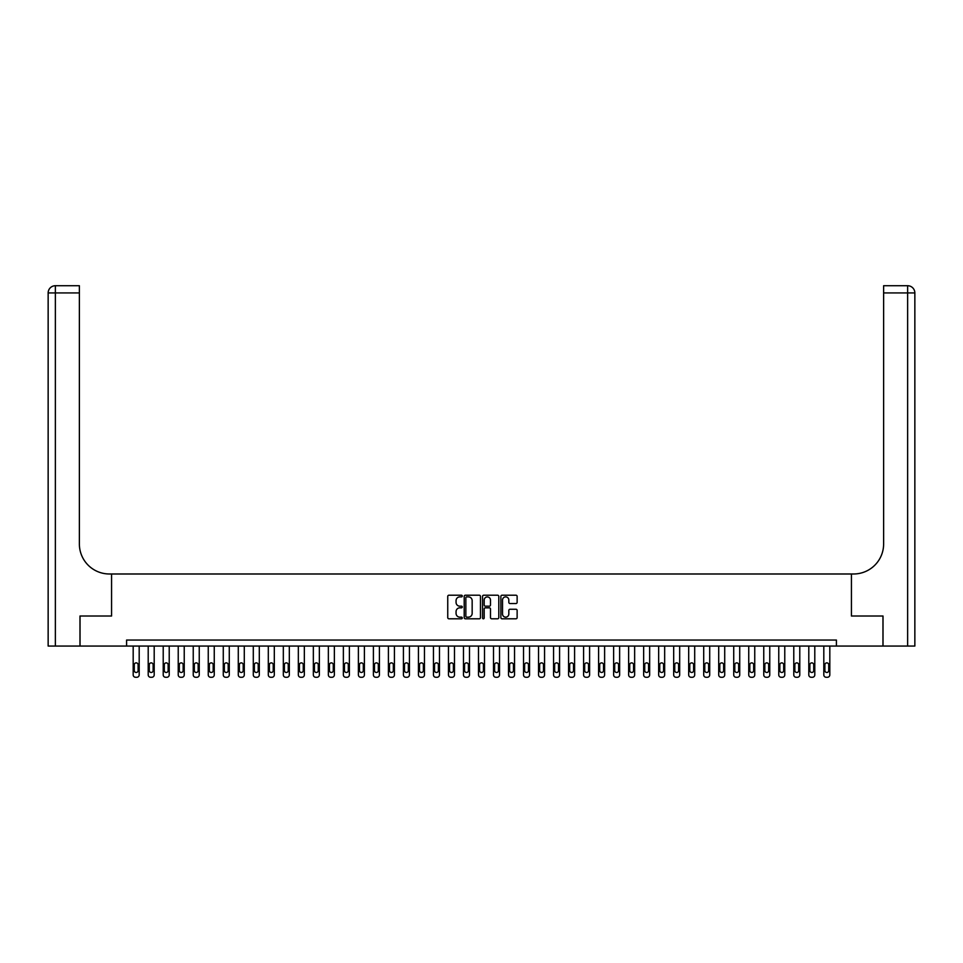 <?xml version="1.0" encoding="UTF-8"?>
<svg xmlns="http://www.w3.org/2000/svg" width="963" height="963" viewBox="0 0 963 963"><rect width="100%" height="100%" fill="white"/><g stroke="black" fill="none" stroke-linecap="round" stroke-linejoin="round"><path stroke-width="1.44" d="M462.288 596.049A0.831 0.831 0 0 0 461.458 595.218L448.927 595.218A1.18 1.18 0 0 0 447.747 596.398L447.747 617.62A1.18 1.18 0 0 0 448.927 618.8L461.458 618.8A0.831 0.831 0 0 0 462.288 617.981A0.831 0.831 0 0 0 461.458 617.151L459.833 617.151A3.768 3.768 0 0 1 456.065 613.383L456.065 611.613A3.768 3.768 0 0 1 459.833 607.834L461.458 607.834A0.831 0.831 0 0 0 462.288 607.015A0.831 0.831 0 0 0 461.458 606.184L459.833 606.184A3.768 3.768 0 0 1 456.065 602.417L456.065 600.647A3.768 3.768 0 0 1 459.833 596.879L461.458 596.879A0.831 0.831 0 0 0 462.288 596.049M515.951 603.536A1.18 1.18 0 0 0 517.131 602.356L517.131 596.398A1.18 1.18 0 0 0 515.951 595.218L502.048 595.218A1.18 1.18 0 0 0 500.868 596.398L500.868 617.62A1.18 1.18 0 0 0 502.048 618.8L515.951 618.8A1.18 1.18 0 0 0 517.131 617.62L517.131 610.434A1.18 1.18 0 0 0 515.951 609.254L510.005 609.254A1.18 1.18 0 0 0 508.825 610.434L508.825 613.997A3.154 3.154 0 0 1 505.671 617.151A3.154 3.154 0 0 1 502.517 613.997L502.517 600.033A3.154 3.154 0 0 1 505.671 596.879A3.154 3.154 0 0 1 508.825 600.033L508.825 602.356A1.18 1.18 0 0 0 510.005 603.536L515.951 603.536M126.586 646.053L80.037 646.053L80.037 616.019L111.564 616.019L111.564 573.984L851.436 573.984L851.436 616.019L851.436 573.984L853.591 573.984A30.022 30.022 0 0 0 883.625 543.951L883.625 285.722L907.64 285.722A7.21 7.21 0 0 1 914.85 292.933L914.85 646.053L883.023 646.053L883.023 616.019L851.436 616.019L882.963 616.019L882.963 646.053L836.414 646.053L836.414 640.046L126.586 640.046L126.586 646.053L836.414 646.053M480.465 596.398A1.18 1.18 0 0 0 479.285 595.218L465.382 595.218A1.18 1.18 0 0 0 464.202 596.398L464.202 617.62A1.18 1.18 0 0 0 465.382 618.8L479.285 618.8A1.18 1.18 0 0 0 480.465 617.62L480.465 596.398M483.715 595.218L497.618 595.218A1.18 1.18 0 0 1 498.798 596.398L498.798 617.62A1.18 1.18 0 0 1 497.618 618.8L491.672 618.8A1.18 1.18 0 0 1 490.492 617.62L490.492 609.013A1.18 1.18 0 0 0 489.312 607.834L485.364 607.834A1.18 1.18 0 0 0 484.184 609.013L484.184 617.981A0.831 0.831 0 0 1 483.354 618.8A0.831 0.831 0 0 1 482.535 617.981L482.535 596.398A1.18 1.18 0 0 1 483.715 595.218M466.67 596.879A0.831 0.831 0 0 0 465.851 597.698L465.851 616.332A0.831 0.831 0 0 0 466.67 617.151L468.379 617.151A3.768 3.768 0 0 0 472.159 613.383L472.159 600.647A3.768 3.768 0 0 0 468.379 596.879L466.67 596.879M490.492 600.081A3.154 3.154 0 0 0 487.338 596.928A3.154 3.154 0 0 0 484.184 600.081L484.184 605.005A1.18 1.18 0 0 0 485.364 606.184L489.312 606.184A1.18 1.18 0 0 0 490.492 605.005L490.492 600.081M139.19 646.053L139.19 674.87A2.408 2.408 0 0 1 136.794 677.278L135.59 677.278A2.408 2.408 0 0 1 133.183 674.87L133.183 646.053M138.106 670.549L138.106 664.783A1.926 1.926 0 0 0 136.192 662.869A1.926 1.926 0 0 0 134.266 664.783L134.266 670.549A1.926 1.926 0 0 0 136.192 672.475A1.926 1.926 0 0 0 138.106 670.549M154.2 646.053L154.2 674.87A2.408 2.408 0 0 1 151.805 677.278L150.601 677.278A2.408 2.408 0 0 1 148.206 674.87L148.206 646.053M153.129 670.549L153.129 664.783A1.926 1.926 0 0 0 151.203 662.869A1.926 1.926 0 0 0 149.277 664.783L149.277 670.549A1.926 1.926 0 0 0 151.203 672.475A1.926 1.926 0 0 0 153.129 670.549M169.223 646.053L169.223 674.87A2.408 2.408 0 0 1 166.816 677.278L165.612 677.278A2.408 2.408 0 0 1 163.216 674.87L163.216 646.053M168.14 670.549L168.14 664.783A1.926 1.926 0 0 0 166.214 662.869A1.926 1.926 0 0 0 164.3 664.783L164.3 670.549A1.926 1.926 0 0 0 166.214 672.475A1.926 1.926 0 0 0 168.14 670.549M184.234 646.053L184.234 674.87A2.408 2.408 0 0 1 181.826 677.278L180.635 677.278A2.408 2.408 0 0 1 178.227 674.87L178.227 646.053M183.151 670.549L183.151 664.783A1.926 1.926 0 0 0 181.225 662.869A1.926 1.926 0 0 0 179.311 664.783L179.311 670.549A1.926 1.926 0 0 0 181.225 672.475A1.926 1.926 0 0 0 183.151 670.549M199.245 646.053L199.245 674.87A2.408 2.408 0 0 1 196.849 677.278L195.645 677.278A2.408 2.408 0 0 1 193.238 674.87L193.238 646.053M198.161 670.549L198.161 664.783A1.926 1.926 0 0 0 196.247 662.869A1.926 1.926 0 0 0 194.321 664.783L194.321 670.549A1.926 1.926 0 0 0 196.247 672.475A1.926 1.926 0 0 0 198.161 670.549M79.977 616.019L111.564 616.019L111.564 573.984L109.409 573.984A30.022 30.022 0 0 1 79.375 543.951L79.375 292.933L55.36 292.933L55.36 646.053L79.977 646.053L79.977 616.019M55.36 646.053L48.15 646.053L48.15 292.933A7.21 7.21 0 0 1 55.36 285.722L79.375 285.722L79.375 292.933M79.375 285.722L55.36 285.722A7.21 7.21 0 0 0 48.15 292.933L55.36 292.933L55.36 285.722M109.409 573.984A30.022 30.022 0 0 1 79.375 543.951M883.625 285.722L907.64 285.722L905.846 285.722L907.64 285.722L907.64 292.933L883.625 292.933M853.591 573.984A30.022 30.022 0 0 0 883.625 543.951M214.255 646.053L214.255 674.87A2.408 2.408 0 0 1 211.86 677.278L210.656 677.278A2.408 2.408 0 0 1 208.249 674.87L208.249 646.053M213.184 670.549L213.184 664.783A1.926 1.926 0 0 0 211.258 662.869A1.926 1.926 0 0 0 209.332 664.783L209.332 670.549A1.926 1.926 0 0 0 211.258 672.475A1.926 1.926 0 0 0 213.184 670.549M229.278 646.053L229.278 674.87A2.408 2.408 0 0 1 226.871 677.278L225.667 677.278A2.408 2.408 0 0 1 223.272 674.87L223.272 646.053M228.195 670.549L228.195 664.783A1.926 1.926 0 0 0 226.269 662.869A1.926 1.926 0 0 0 224.343 664.783L224.343 670.549A1.926 1.926 0 0 0 226.269 672.475A1.926 1.926 0 0 0 228.195 670.549M244.289 646.053L244.289 674.87A2.408 2.408 0 0 1 241.882 677.278L240.678 677.278A2.408 2.408 0 0 1 238.282 674.87L238.282 646.053M243.206 670.549L243.206 664.783A1.926 1.926 0 0 0 241.28 662.869A1.926 1.926 0 0 0 239.366 664.783L239.366 670.549A1.926 1.926 0 0 0 241.28 672.475A1.926 1.926 0 0 0 243.206 670.549M259.3 646.053L259.3 674.87A2.408 2.408 0 0 1 256.892 677.278L255.701 677.278A2.408 2.408 0 0 1 253.293 674.87L253.293 646.053M258.216 670.549L258.216 664.783A1.926 1.926 0 0 0 256.302 662.869A1.926 1.926 0 0 0 254.376 664.783L254.376 670.549A1.926 1.926 0 0 0 256.302 672.475A1.926 1.926 0 0 0 258.216 670.549M274.311 646.053L274.311 674.87A2.408 2.408 0 0 1 271.915 677.278L270.711 677.278A2.408 2.408 0 0 1 268.304 674.87L268.304 646.053M273.227 670.549L273.227 664.783A1.926 1.926 0 0 0 271.313 662.869A1.926 1.926 0 0 0 269.387 664.783L269.387 670.549A1.926 1.926 0 0 0 271.313 672.475A1.926 1.926 0 0 0 273.227 670.549M289.321 646.053L289.321 674.87A2.408 2.408 0 0 1 286.926 677.278L285.722 677.278A2.408 2.408 0 0 1 283.327 674.87L283.327 646.053M288.25 670.549L288.25 664.783A1.926 1.926 0 0 0 286.324 662.869A1.926 1.926 0 0 0 284.398 664.783L284.398 670.549A1.926 1.926 0 0 0 286.324 672.475A1.926 1.926 0 0 0 288.25 670.549M304.344 646.053L304.344 674.87A2.408 2.408 0 0 1 301.937 677.278L300.733 677.278A2.408 2.408 0 0 1 298.337 674.87L298.337 646.053M303.261 670.549L303.261 664.783A1.926 1.926 0 0 0 301.335 662.869A1.926 1.926 0 0 0 299.421 664.783L299.421 670.549A1.926 1.926 0 0 0 301.335 672.475A1.926 1.926 0 0 0 303.261 670.549M319.355 646.053L319.355 674.87A2.408 2.408 0 0 1 316.947 677.278L315.756 677.278A2.408 2.408 0 0 1 313.348 674.87L313.348 646.053M318.272 670.549L318.272 664.783A1.926 1.926 0 0 0 316.346 662.869A1.926 1.926 0 0 0 314.432 664.783L314.432 670.549A1.926 1.926 0 0 0 316.346 672.475A1.926 1.926 0 0 0 318.272 670.549M334.366 646.053L334.366 674.87A2.408 2.408 0 0 1 331.97 677.278L330.766 677.278A2.408 2.408 0 0 1 328.359 674.87L328.359 646.053M333.282 670.549L333.282 664.783A1.926 1.926 0 0 0 331.368 662.869A1.926 1.926 0 0 0 329.442 664.783L329.442 670.549A1.926 1.926 0 0 0 331.368 672.475A1.926 1.926 0 0 0 333.282 670.549M349.376 646.053L349.376 674.87A2.408 2.408 0 0 1 346.981 677.278L345.777 677.278A2.408 2.408 0 0 1 343.37 674.87L343.37 646.053M348.305 670.549L348.305 664.783A1.926 1.926 0 0 0 346.379 662.869A1.926 1.926 0 0 0 344.453 664.783L344.453 670.549A1.926 1.926 0 0 0 346.379 672.475A1.926 1.926 0 0 0 348.305 670.549M364.399 646.053L364.399 674.87A2.408 2.408 0 0 1 361.992 677.278L360.788 677.278A2.408 2.408 0 0 1 358.392 674.87L358.392 646.053M363.316 670.549L363.316 664.783A1.926 1.926 0 0 0 361.39 662.869A1.926 1.926 0 0 0 359.476 664.783L359.476 670.549A1.926 1.926 0 0 0 361.39 672.475A1.926 1.926 0 0 0 363.316 670.549M379.41 646.053L379.41 674.87A2.408 2.408 0 0 1 377.002 677.278L375.811 677.278A2.408 2.408 0 0 1 373.403 674.87L373.403 646.053M378.327 670.549L378.327 664.783A1.926 1.926 0 0 0 376.401 662.869A1.926 1.926 0 0 0 374.487 664.783L374.487 670.549A1.926 1.926 0 0 0 376.401 672.475A1.926 1.926 0 0 0 378.327 670.549M394.421 646.053L394.421 674.87A2.408 2.408 0 0 1 392.025 677.278L390.822 677.278A2.408 2.408 0 0 1 388.414 674.87L388.414 646.053M393.337 670.549L393.337 664.783A1.926 1.926 0 0 0 391.423 662.869A1.926 1.926 0 0 0 389.497 664.783L389.497 670.549A1.926 1.926 0 0 0 391.423 672.475A1.926 1.926 0 0 0 393.337 670.549M409.431 646.053L409.431 674.87A2.408 2.408 0 0 1 407.036 677.278L405.832 677.278A2.408 2.408 0 0 1 403.425 674.87L403.425 646.053M408.36 670.549L408.36 664.783A1.926 1.926 0 0 0 406.434 662.869A1.926 1.926 0 0 0 404.508 664.783L404.508 670.549A1.926 1.926 0 0 0 406.434 672.475A1.926 1.926 0 0 0 408.36 670.549M424.454 646.053L424.454 674.87A2.408 2.408 0 0 1 422.047 677.278L420.843 677.278A2.408 2.408 0 0 1 418.448 674.87L418.448 646.053M423.371 670.549L423.371 664.783A1.926 1.926 0 0 0 421.445 662.869A1.926 1.926 0 0 0 419.519 664.783L419.519 670.549A1.926 1.926 0 0 0 421.445 672.475A1.926 1.926 0 0 0 423.371 670.549M439.465 646.053L439.465 674.87A2.408 2.408 0 0 1 437.058 677.278L435.854 677.278A2.408 2.408 0 0 1 433.458 674.87L433.458 646.053M438.382 670.549L438.382 664.783A1.926 1.926 0 0 0 436.456 662.869A1.926 1.926 0 0 0 434.542 664.783L434.542 670.549A1.926 1.926 0 0 0 436.456 672.475A1.926 1.926 0 0 0 438.382 670.549M454.476 646.053L454.476 674.87A2.408 2.408 0 0 1 452.068 677.278L450.877 677.278A2.408 2.408 0 0 1 448.469 674.87L448.469 646.053M453.392 670.549L453.392 664.783A1.926 1.926 0 0 0 451.478 662.869A1.926 1.926 0 0 0 449.552 664.783L449.552 670.549A1.926 1.926 0 0 0 451.478 672.475A1.926 1.926 0 0 0 453.392 670.549M469.487 646.053L469.487 674.87A2.408 2.408 0 0 1 467.091 677.278L465.887 677.278A2.408 2.408 0 0 1 463.48 674.87L463.48 646.053M468.403 670.549L468.403 664.783A1.926 1.926 0 0 0 466.489 662.869A1.926 1.926 0 0 0 464.563 664.783L464.563 670.549A1.926 1.926 0 0 0 466.489 672.475A1.926 1.926 0 0 0 468.403 670.549M484.497 646.053L484.497 674.87A2.408 2.408 0 0 1 482.102 677.278L480.898 677.278A2.408 2.408 0 0 1 478.503 674.87L478.503 646.053M483.426 670.549L483.426 664.783A1.926 1.926 0 0 0 481.5 662.869A1.926 1.926 0 0 0 479.574 664.783L479.574 670.549A1.926 1.926 0 0 0 481.5 672.475A1.926 1.926 0 0 0 483.426 670.549M499.52 646.053L499.52 674.87A2.408 2.408 0 0 1 497.113 677.278L495.909 677.278A2.408 2.408 0 0 1 493.513 674.87L493.513 646.053M498.437 670.549L498.437 664.783A1.926 1.926 0 0 0 496.511 662.869A1.926 1.926 0 0 0 494.597 664.783L494.597 670.549A1.926 1.926 0 0 0 496.511 672.475A1.926 1.926 0 0 0 498.437 670.549M514.531 646.053L514.531 674.87A2.408 2.408 0 0 1 512.123 677.278L510.932 677.278A2.408 2.408 0 0 1 508.524 674.87L508.524 646.053M513.448 670.549L513.448 664.783A1.926 1.926 0 0 0 511.522 662.869A1.926 1.926 0 0 0 509.608 664.783L509.608 670.549A1.926 1.926 0 0 0 511.522 672.475A1.926 1.926 0 0 0 513.448 670.549M529.542 646.053L529.542 674.87A2.408 2.408 0 0 1 527.146 677.278L525.942 677.278A2.408 2.408 0 0 1 523.535 674.87L523.535 646.053M528.458 670.549L528.458 664.783A1.926 1.926 0 0 0 526.544 662.869A1.926 1.926 0 0 0 524.618 664.783L524.618 670.549A1.926 1.926 0 0 0 526.544 672.475A1.926 1.926 0 0 0 528.458 670.549M544.552 646.053L544.552 674.87A2.408 2.408 0 0 1 542.157 677.278L540.953 677.278A2.408 2.408 0 0 1 538.546 674.87L538.546 646.053M543.481 670.549L543.481 664.783A1.926 1.926 0 0 0 541.555 662.869A1.926 1.926 0 0 0 539.629 664.783L539.629 670.549A1.926 1.926 0 0 0 541.555 672.475A1.926 1.926 0 0 0 543.481 670.549M559.575 646.053L559.575 674.87A2.408 2.408 0 0 1 557.168 677.278L555.964 677.278A2.408 2.408 0 0 1 553.569 674.87L553.569 646.053M558.492 670.549L558.492 664.783A1.926 1.926 0 0 0 556.566 662.869A1.926 1.926 0 0 0 554.64 664.783L554.64 670.549A1.926 1.926 0 0 0 556.566 672.475A1.926 1.926 0 0 0 558.492 670.549M574.586 646.053L574.586 674.87A2.408 2.408 0 0 1 572.178 677.278L570.975 677.278A2.408 2.408 0 0 1 568.579 674.87L568.579 646.053M573.503 670.549L573.503 664.783A1.926 1.926 0 0 0 571.577 662.869A1.926 1.926 0 0 0 569.663 664.783L569.663 670.549A1.926 1.926 0 0 0 571.577 672.475A1.926 1.926 0 0 0 573.503 670.549M589.597 646.053L589.597 674.87A2.408 2.408 0 0 1 587.189 677.278L585.998 677.278A2.408 2.408 0 0 1 583.59 674.87L583.59 646.053M588.513 670.549L588.513 664.783A1.926 1.926 0 0 0 586.599 662.869A1.926 1.926 0 0 0 584.673 664.783L584.673 670.549A1.926 1.926 0 0 0 586.599 672.475A1.926 1.926 0 0 0 588.513 670.549M604.608 646.053L604.608 674.87A2.408 2.408 0 0 1 602.212 677.278L601.008 677.278A2.408 2.408 0 0 1 598.601 674.87L598.601 646.053M603.524 670.549L603.524 664.783A1.926 1.926 0 0 0 601.61 662.869A1.926 1.926 0 0 0 599.684 664.783L599.684 670.549A1.926 1.926 0 0 0 601.61 672.475A1.926 1.926 0 0 0 603.524 670.549M619.63 646.053L619.63 674.87A2.408 2.408 0 0 1 617.223 677.278L616.019 677.278A2.408 2.408 0 0 1 613.624 674.87L613.624 646.053M618.547 670.549L618.547 664.783A1.926 1.926 0 0 0 616.621 662.869A1.926 1.926 0 0 0 614.695 664.783L614.695 670.549A1.926 1.926 0 0 0 616.621 672.475A1.926 1.926 0 0 0 618.547 670.549M634.641 646.053L634.641 674.87A2.408 2.408 0 0 1 632.234 677.278L631.03 677.278A2.408 2.408 0 0 1 628.634 674.87L628.634 646.053M633.558 670.549L633.558 664.783A1.926 1.926 0 0 0 631.632 662.869A1.926 1.926 0 0 0 629.718 664.783L629.718 670.549A1.926 1.926 0 0 0 631.632 672.475A1.926 1.926 0 0 0 633.558 670.549M649.652 646.053L649.652 674.87A2.408 2.408 0 0 1 647.244 677.278L646.053 677.278A2.408 2.408 0 0 1 643.645 674.87L643.645 646.053M648.568 670.549L648.568 664.783A1.926 1.926 0 0 0 646.655 662.869A1.926 1.926 0 0 0 644.729 664.783L644.729 670.549A1.926 1.926 0 0 0 646.655 672.475A1.926 1.926 0 0 0 648.568 670.549M664.663 646.053L664.663 674.87A2.408 2.408 0 0 1 662.267 677.278L661.063 677.278A2.408 2.408 0 0 1 658.656 674.87L658.656 646.053M663.579 670.549L663.579 664.783A1.926 1.926 0 0 0 661.665 662.869A1.926 1.926 0 0 0 659.739 664.783L659.739 670.549A1.926 1.926 0 0 0 661.665 672.475A1.926 1.926 0 0 0 663.579 670.549M679.673 646.053L679.673 674.87A2.408 2.408 0 0 1 677.278 677.278L676.074 677.278A2.408 2.408 0 0 1 673.679 674.87L673.679 646.053M678.602 670.549L678.602 664.783A1.926 1.926 0 0 0 676.676 662.869A1.926 1.926 0 0 0 674.75 664.783L674.75 670.549A1.926 1.926 0 0 0 676.676 672.475A1.926 1.926 0 0 0 678.602 670.549M694.696 646.053L694.696 674.87A2.408 2.408 0 0 1 692.289 677.278L691.085 677.278A2.408 2.408 0 0 1 688.689 674.87L688.689 646.053M693.613 670.549L693.613 664.783A1.926 1.926 0 0 0 691.687 662.869A1.926 1.926 0 0 0 689.773 664.783L689.773 670.549A1.926 1.926 0 0 0 691.687 672.475A1.926 1.926 0 0 0 693.613 670.549M709.707 646.053L709.707 674.87A2.408 2.408 0 0 1 707.299 677.278L706.108 677.278A2.408 2.408 0 0 1 703.7 674.87L703.7 646.053M708.624 670.549L708.624 664.783A1.926 1.926 0 0 0 706.698 662.869A1.926 1.926 0 0 0 704.784 664.783L704.784 670.549A1.926 1.926 0 0 0 706.698 672.475A1.926 1.926 0 0 0 708.624 670.549M724.718 646.053L724.718 674.87A2.408 2.408 0 0 1 722.322 677.278L721.118 677.278A2.408 2.408 0 0 1 718.711 674.87L718.711 646.053M723.634 670.549L723.634 664.783A1.926 1.926 0 0 0 721.72 662.869A1.926 1.926 0 0 0 719.794 664.783L719.794 670.549A1.926 1.926 0 0 0 721.72 672.475A1.926 1.926 0 0 0 723.634 670.549M739.728 646.053L739.728 674.87A2.408 2.408 0 0 1 737.333 677.278L736.129 677.278A2.408 2.408 0 0 1 733.722 674.87L733.722 646.053M738.657 670.549L738.657 664.783A1.926 1.926 0 0 0 736.731 662.869A1.926 1.926 0 0 0 734.805 664.783L734.805 670.549A1.926 1.926 0 0 0 736.731 672.475A1.926 1.926 0 0 0 738.657 670.549M754.751 646.053L754.751 674.87A2.408 2.408 0 0 1 752.344 677.278L751.14 677.278A2.408 2.408 0 0 1 748.745 674.87L748.745 646.053M753.668 670.549L753.668 664.783A1.926 1.926 0 0 0 751.742 662.869A1.926 1.926 0 0 0 749.816 664.783L749.816 670.549A1.926 1.926 0 0 0 751.742 672.475A1.926 1.926 0 0 0 753.668 670.549M769.762 646.053L769.762 674.87A2.408 2.408 0 0 1 767.355 677.278L766.151 677.278A2.408 2.408 0 0 1 763.755 674.87L763.755 646.053M768.679 670.549L768.679 664.783A1.926 1.926 0 0 0 766.753 662.869A1.926 1.926 0 0 0 764.839 664.783L764.839 670.549A1.926 1.926 0 0 0 766.753 672.475A1.926 1.926 0 0 0 768.679 670.549M784.773 646.053L784.773 674.87A2.408 2.408 0 0 1 782.365 677.278L781.174 677.278A2.408 2.408 0 0 1 778.766 674.87L778.766 646.053M783.689 670.549L783.689 664.783A1.926 1.926 0 0 0 781.775 662.869A1.926 1.926 0 0 0 779.849 664.783L779.849 670.549A1.926 1.926 0 0 0 781.775 672.475A1.926 1.926 0 0 0 783.689 670.549M799.784 646.053L799.784 674.87A2.408 2.408 0 0 1 797.388 677.278L796.184 677.278A2.408 2.408 0 0 1 793.777 674.87L793.777 646.053M798.7 670.549L798.7 664.783A1.926 1.926 0 0 0 796.786 662.869A1.926 1.926 0 0 0 794.86 664.783L794.86 670.549A1.926 1.926 0 0 0 796.786 672.475A1.926 1.926 0 0 0 798.7 670.549M814.794 646.053L814.794 674.87A2.408 2.408 0 0 1 812.399 677.278L811.195 677.278A2.408 2.408 0 0 1 808.8 674.87L808.8 646.053M813.723 670.549L813.723 664.783A1.926 1.926 0 0 0 811.797 662.869A1.926 1.926 0 0 0 809.871 664.783L809.871 670.549A1.926 1.926 0 0 0 811.797 672.475A1.926 1.926 0 0 0 813.723 670.549M829.817 646.053L829.817 674.87A2.408 2.408 0 0 1 827.41 677.278L826.206 677.278A2.408 2.408 0 0 1 823.81 674.87L823.81 646.053M828.734 670.549L828.734 664.783A1.926 1.926 0 0 0 826.808 662.869A1.926 1.926 0 0 0 824.894 664.783L824.894 670.549A1.926 1.926 0 0 0 826.808 672.475A1.926 1.926 0 0 0 828.734 670.549M907.64 646.053L907.64 292.933L914.85 292.933"/></g></svg>

